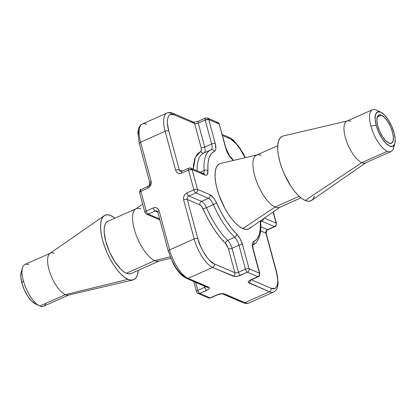<?xml version="1.0" encoding="UTF-8"?>
<svg xmlns="http://www.w3.org/2000/svg" width="416" height="416" viewBox="0 0 416 416"><rect width="100%" height="100%" fill="white"/><g stroke="black" fill="none" stroke-linecap="round" stroke-linejoin="round"><path stroke-width="0.62" d="M22.5 267.8L21.169 272.418A18.824 7.166 66 0 0 21.871 283.041L23.358 280.701A22.854 8.7 -114 0 1 22.5 267.8A22.854 8.7 -114 0 1 28.673 264.716M50.502 253.115L24.95 264.493A22.854 8.7 66 0 0 23.358 280.701A22.854 8.7 66 0 0 39.822 306.025A22.854 8.7 66 0 0 43.545 306.249L69.098 294.871A22.854 8.7 -114 0 1 65.374 294.648L39.822 306.025L65.374 294.648A22.854 8.7 66 0 0 68.494 295.074L132.855 279.994A35.292 13.437 -114 0 1 128.029 279.334L65.374 294.648L128.029 279.334L124.587 277.316L120.942 274.149L117.239 269.953L113.62 264.893L110.224 259.163L107.182 252.985L104.614 246.589L102.612 240.23L101.254 234.146L100.599 228.571L100.667 223.725L101.452 219.788L102.929 216.918L105.04 215.218L107.702 214.755L110.817 215.545A35.292 13.437 -114 0 1 115.024 218.145L110.817 215.545A35.292 13.437 -114 0 0 104.218 215.686L49.951 253.427A22.854 8.7 66 0 0 50.482 274.186A22.854 8.7 66 0 0 65.374 294.648A22.854 8.7 -114 0 1 50.201 273.416A22.854 8.7 -114 0 1 50.502 253.115A22.854 8.7 -114 0 1 54.226 253.339M104.218 215.686A35.292 13.437 -114 0 0 105.035 247.738A35.292 13.437 -114 0 0 128.029 279.334L131.144 280.129L133.812 279.666L135.923 277.966L137.4 275.096L138.252 270.317A35.292 13.437 -114 0 1 132.855 279.994M142.683 204.11L135.512 209.102A28.553 10.873 66 0 0 136.172 235.04A28.553 10.873 66 0 0 154.778 260.608A28.553 10.873 -114 0 1 135.819 234.078A28.553 10.873 -114 0 1 136.198 208.712L107.812 221.354A28.553 10.873 66 0 0 107.432 246.719A28.553 10.873 66 0 0 126.386 273.25L154.778 260.608L126.386 273.25A28.553 10.873 66 0 0 131.04 273.525L159.432 260.884A28.553 10.873 -114 0 1 154.778 260.608L170.175 256.849L154.778 260.608A28.553 10.873 66 0 0 158.678 261.139L170.758 258.31M381.389 115.138L377.296 116.964L381.389 115.138L378.856 114.993L377.286 117L376.912 120.848L377.796 125.954L379.798 131.539L382.616 136.76L385.824 140.811L388.929 143.083A15.46 5.886 -114 0 1 378.664 128.721A15.46 5.886 -114 0 1 378.872 114.988A15.46 5.886 -114 0 1 381.389 115.138A15.46 5.886 -114 0 1 391.654 129.501A15.46 5.886 -114 0 1 391.451 143.234L393.032 141.227L393.406 137.379L392.527 132.272L390.52 126.682L387.702 121.467L384.493 117.411L381.389 115.138M282.188 136.334L280.077 138.034L278.6 140.904L277.815 144.841L277.748 149.687L278.403 155.262L279.76 161.346L281.762 167.705L284.336 174.101L290.768 186.009L294.388 191.069L298.09 195.265L301.735 198.432L305.183 200.455L361.774 162.661L305.183 200.455A35.292 13.437 66 0 0 311.782 200.314L366.049 162.573A22.854 8.7 -114 0 1 361.774 162.661L387.327 151.284A22.854 8.7 66 0 0 393.5 148.2L394.831 143.582A18.824 7.166 -114 0 1 386.116 143.499A18.824 7.166 -114 0 1 376.194 125.268L370.864 125.96A22.854 8.7 66 0 0 387.327 151.284L361.774 162.661A22.854 8.7 66 0 0 365.498 162.885L391.05 151.507A22.854 8.7 -114 0 1 387.327 151.284A22.854 8.7 -114 0 1 370.864 125.96A22.854 8.7 -114 0 1 372.455 109.751A22.854 8.7 -114 0 1 376.178 109.975A22.854 8.7 66 0 0 370.864 125.96L376.194 125.268A18.824 7.166 -114 0 1 380.879 112.242A18.824 7.166 -114 0 1 394.129 132.959A18.824 7.166 -114 0 1 394.831 143.582M393.947 145.408A22.854 8.7 -114 0 1 391.05 151.507M277.748 145.683L256.568 155.116A28.553 10.873 66 0 0 256.188 180.482A28.553 10.873 66 0 0 275.148 207.007L299.172 196.31L275.148 207.007A28.553 10.873 -114 0 1 255.85 179.52A28.553 10.873 -114 0 1 257.322 154.861L220.548 163.472A35.667 13.577 66 0 0 218.717 194.272A35.667 13.577 66 0 0 242.819 228.602A35.667 13.577 66 0 0 249.491 228.462L280.488 206.898A28.553 10.873 -114 0 1 275.148 207.007L242.819 228.602L275.148 207.007A28.553 10.873 66 0 0 279.802 207.288L300.976 197.855M257.322 154.861A28.553 10.873 -114 0 1 261.222 155.392M372.455 109.751L346.902 121.129A22.854 8.7 66 0 0 346.601 141.43A22.854 8.7 66 0 0 361.774 162.661A22.854 8.7 -114 0 1 346.33 140.665A22.854 8.7 -114 0 1 347.506 120.926L283.145 136.006A35.292 13.437 66 0 0 281.336 166.483A35.292 13.437 66 0 0 305.183 200.455L308.298 201.245L310.96 200.782L313.071 199.082L314.548 196.212M347.506 120.926A22.854 8.7 -114 0 1 350.626 121.352M380.879 112.242L376.553 110.146A22.854 8.7 66 0 0 376.178 109.975M376.194 125.268L375.118 119.049L375.575 114.364L377.489 111.925L380.567 112.102L384.353 114.868L388.253 119.803L391.685 126.157L394.129 132.959L395.2 139.178L394.748 143.858L392.829 146.297L389.75 146.12L385.97 143.354L382.065 138.419L378.633 132.07L376.194 125.268M388.929 143.083L391.461 143.229A15.46 5.886 -114 0 1 388.929 143.083M226.008 148.325A2.73 0.962 164.9 0 0 225.67 147.992A2.73 0.962 -15.1 0 1 226.002 148.309L219.206 124.025L225.67 147.992C226.949 152.36 228.883 155.901 231.468 158.616L231.067 157.69L231.468 158.616L233.293 160.488L228.082 153.956L226.663 150.94L219.206 124.025L208.79 119.558L215.259 143.525L215.852 148.71L215.358 150.446L211.292 153.624L209.071 157.83L207.938 163.712L207.932 170.841L207.246 174.585L206.164 175.271L204.776 175.048L192.14 169.629L197.47 189.384L210.106 194.802L213.507 197.782L215.223 200.346L221.016 212.176L226.028 220.693L231.4 228.155L236.772 234.12L240.157 238.784L242.57 244.743L249.033 268.71L259.449 273.182L252.98 249.21L252.387 244.031L252.881 242.294L256.948 239.112L259.168 234.91L260.302 229.029L260.312 221.894C260.894 232.653 258.731 239.164 253.812 241.431C252.21 242.304 251.935 244.899 252.98 249.21L259.449 273.182A2.73 0.962 -15.1 0 1 259.782 273.51M276.619 272.969A2.73 0.962 -15.1 0 0 276.749 272.522A2.73 0.962 164.9 0 0 276.422 272.204A2.73 0.962 -15.1 0 1 276.749 272.522L266.219 233.506C266.516 230.942 267.103 229.679 267.977 229.72A2.73 1.04 -114 0 1 267.535 229.694A2.73 1.04 66 0 0 267.977 229.72L274.903 226.637A2.73 1.04 -114 0 1 274.456 226.611A2.73 2.335 -66.8 0 0 276.099 223.111L264.399 218.093L276.099 223.111L273.109 212.03L276.099 223.111A2.73 0.962 -15.1 0 1 276.432 223.444M250.791 227.219L248.659 228.935L245.965 229.403L242.819 228.602L239.335 226.559L235.654 223.361L231.91 219.118L228.254 214.006L224.822 208.218L219.149 195.51L217.126 189.082L215.758 182.931L215.093 177.299L215.16 172.401L215.956 168.423L217.448 165.521L219.58 163.8M136.198 208.712A28.553 10.873 -114 0 1 140.852 208.993M107.786 221.364L106.075 222.742L104.884 225.066L104.244 228.254L104.192 232.175L105.82 241.608L109.522 251.924L114.728 261.565L120.65 269.053L123.599 271.612L126.386 273.25L128.908 273.889L131.066 273.515M45.869 303.332A22.854 8.7 -114 0 1 39.822 306.025A22.854 8.7 -114 0 1 39.447 305.854A22.854 8.7 -114 0 1 23.358 280.701L21.871 283.041A18.824 7.166 66 0 0 35.121 303.758L39.447 305.854M21.252 272.142L20.8 276.822L21.871 283.041L24.315 289.843L27.747 296.197L31.647 301.132L35.433 303.898M166.78 113.131A25.683 9.781 66 0 0 165.126 131.279A25.683 9.781 -114 0 1 166.915 113.064A25.683 9.781 -114 0 1 171.101 113.313A2.73 2.335 113.2 0 1 172.848 113.272A2.73 2.335 113.2 0 1 174.075 114.759A2.73 2.335 -66.8 0 0 172.848 113.277C170.534 112.356 168.558 112.284 166.915 113.064L142.376 123.994A25.683 9.781 66 0 0 140.587 142.21L165.126 131.279L175.656 170.295L176.472 171.969L177.949 173.186L179.811 173.592L181.605 173.181L188.531 170.097L193.861 189.852L186.935 192.936L185.328 194.038L184.059 195.837L183.487 197.969L183.654 199.93L194.178 238.945L169.64 249.876A25.683 9.781 66 0 0 188.136 278.335L212.68 267.41A25.683 9.781 -114 0 1 194.178 238.945L169.64 249.876L159.11 210.86L158.298 209.186L156.816 207.969L154.955 207.563L153.161 207.974L146.24 211.058L140.904 191.303L147.831 188.219L149.438 187.117L150.706 185.318L151.284 183.186L151.117 181.225L140.587 142.21L165.126 131.279A2.73 0.962 -15.1 0 1 168.74 130.811C165.532 119.985 168.288 111.738 174.075 114.759L170.446 114.488L169.005 115.57L167.986 117.515L167.456 120.224L167.445 123.505L168.74 130.811L179.265 169.827L182.172 171.075L179.265 169.827L168.74 130.811A2.73 0.962 164.9 0 0 165.126 131.279L175.656 170.295A2.73 0.962 -15.1 0 1 179.265 169.827A2.73 0.962 164.9 0 0 175.656 170.295C176.753 173.144 178.734 174.106 181.605 173.181A2.73 1.04 -114 0 1 181.782 171.246A2.73 1.04 -114 0 1 182.239 171.267M276.749 272.522L278.153 283.478L277.28 287.893C276.38 290.009 275.163 291.382 273.624 292.006A25.683 9.781 -114 0 1 269.438 291.756L244.899 302.687A25.683 9.781 66 0 0 249.085 302.936C247.442 303.716 245.466 303.644 243.152 302.728A2.73 2.335 -66.8 0 0 244.899 302.687L223.049 293.592L218.993 294.122L210.184 297.882L199.768 293.415L208.213 289.5L209.196 288.553L209.342 287.716L188.136 278.335L212.68 267.41L234.53 276.5L238.586 275.969L247.395 272.21L257.806 276.676L249.366 280.597L248.383 281.544L248.238 282.376L269.438 291.756L244.899 302.687A2.73 2.335 113.2 0 1 243.152 302.723L222.607 293.909A2.73 2.335 -66.8 0 0 224.328 293.862A2.73 2.335 113.2 0 1 222.602 293.909C222.825 293.54 221.14 293.847 217.552 294.824A2.73 1.04 -114 0 1 217.11 294.798A2.73 1.04 66 0 0 217.568 294.819M197.787 238.477A2.73 0.962 164.9 0 0 194.178 238.945A25.683 9.781 66 0 0 212.68 267.41A2.73 2.335 -66.8 0 0 214.323 263.91C209.16 262.517 200.07 248.529 197.787 238.477L187.262 199.462L199.898 204.88L201.599 206.372L208.016 219.071L213.59 228.535L219.56 236.824L226.382 244.457L228.426 248.768L234.889 272.735L214.323 263.91L209.903 260.728L207.423 257.962L202.634 250.593L200.616 246.444L197.787 238.477L187.262 199.462A2.73 2.335 113.2 0 1 188.906 195.962A2.73 1.04 -114 0 1 186.935 192.936C184.236 194.49 183.144 196.82 183.654 199.93A2.73 0.962 -15.1 0 1 187.262 199.462A2.73 0.962 164.9 0 0 183.654 199.93L194.178 238.945A2.73 0.962 -15.1 0 1 197.787 238.477M251.342 279.781A2.73 1.04 -114 0 1 250.884 279.76C248.264 281.07 247.593 282.131 248.872 282.932L269.438 291.756A2.73 2.335 -66.8 0 0 271.081 288.257L251.332 279.786L271.081 288.257L274.711 288.527L276.151 287.446L277.176 285.501L277.701 282.792L277.711 279.51L276.422 272.204C279.63 283.031 276.869 291.278 271.081 288.257A2.73 2.335 113.2 0 1 269.438 291.756A25.683 9.781 66 0 0 273.764 291.944M227.864 137.665A2.73 2.335 113.2 0 1 229.611 137.623A2.73 2.335 113.2 0 1 230.838 139.105L238.165 145.6L245.04 157.737L240.209 148.496L235.253 142.288L230.838 139.105L222.56 135.554L230.838 139.105A2.73 2.335 -66.8 0 0 229.606 137.623L233.366 140.01L243.084 153.036L245.242 157.69M191.672 122.138A2.73 2.335 113.2 0 1 193.419 122.101A2.73 2.335 113.2 0 1 194.646 123.578A2.73 0.962 164.9 0 0 198.255 123.11L204.724 147.082A2.73 0.962 -15.1 0 1 201.115 147.55C201.64 149.682 201.5 150.982 200.699 151.44C201.505 152.885 202.639 153.374 204.1 152.916C202.639 153.374 201.505 152.885 200.699 151.44L195.265 157.482L193.341 169.187L193.487 165.22L194.745 158.688L197.215 154.014L200.699 151.44L201.412 150.14L201.115 147.55L194.646 123.578L174.075 114.759L194.646 123.578A2.73 0.962 164.9 0 0 198.255 123.11A2.73 1.04 -114 0 1 198.432 121.181A2.73 1.04 -114 0 1 198.89 121.202M276.422 272.204L265.892 233.189L260.655 230.942L265.892 233.189L276.422 272.204M266.219 233.506A2.73 0.962 164.9 0 0 265.892 233.189A2.73 0.962 -15.1 0 1 266.224 233.522M267.535 229.694A2.73 2.335 -66.8 0 0 265.892 233.189A2.73 2.335 -66.8 0 1 267.535 229.694L260.868 226.834L267.535 229.694L274.456 226.611L267.535 229.694M233.246 276.234A2.73 2.335 -66.8 0 0 234.889 272.735L214.323 263.91A2.73 2.335 113.2 0 1 212.68 267.41L233.246 276.234C235.113 276.775 237.52 276.463 240.469 275.293A2.73 1.04 -114 0 1 238.498 272.267A2.73 0.962 -15.1 0 1 234.889 272.735A2.73 2.335 113.2 0 1 233.246 276.234M248.872 282.932A2.73 2.335 -66.8 0 0 250.609 280.15A2.73 2.335 113.2 0 1 248.872 282.932M198.448 121.176L205.369 118.092C206.471 117.811 207.199 117.806 207.558 118.076A2.73 2.335 113.2 0 1 208.79 119.558A2.73 0.962 164.9 0 0 205.182 120.026L211.645 143.998L204.724 147.082A2.73 0.962 164.9 0 1 201.115 147.55L194.646 123.578A2.73 2.335 -66.8 0 0 193.414 122.096L193.393 122.091C193.18 122.46 194.865 122.153 198.448 121.176A2.73 1.04 66 0 0 198.255 123.11L205.182 120.026A2.73 1.04 -114 0 1 205.369 118.092A2.73 1.04 -114 0 1 205.816 118.118A2.73 2.335 113.2 0 1 207.558 118.076L208.79 119.558L205.182 120.026L211.645 143.998L204.724 147.082A8.195 3.12 -114 0 1 204.287 152.823A8.195 3.12 66 0 0 204.724 147.082L198.255 123.11L205.182 120.026C204.953 118.347 205.161 117.712 205.816 118.118M180.492 171.309A2.73 2.335 113.2 0 1 179.265 169.827A2.73 2.335 113.2 0 0 180.497 171.309L181.797 171.241A2.73 1.04 66 0 0 181.605 173.181L188.531 170.097A2.73 1.04 -114 0 1 188.718 168.158A2.73 1.04 -114 0 1 189.166 168.184A2.73 2.335 113.2 0 1 190.908 168.142L192.14 169.629L188.531 170.097C188.209 168.641 188.422 168.007 189.166 168.184M204.1 152.916A51.917 19.765 66 0 0 203.757 153.057A51.917 19.765 66 0 0 197.116 170.804A51.917 19.765 66 0 1 203.767 153.052L203.996 152.958M187.262 199.462A2.73 2.335 113.2 0 1 188.906 195.962L201.542 201.386A2.73 2.335 -66.8 0 0 199.898 204.88L187.262 199.462M186.935 192.936A2.73 1.04 66 0 0 188.906 195.962L195.827 192.878A2.73 1.04 -114 0 1 193.861 189.852L186.935 192.936M206.45 207.657L203.169 209.066C202.155 206.866 201.063 205.473 199.898 204.88A2.73 2.335 113.2 0 1 201.542 201.386A8.195 3.12 -114 0 1 206.45 207.657A51.917 19.765 66 0 0 227.687 240.328C226.304 241.082 225.581 242.122 225.524 243.454C217.095 234.972 209.643 223.512 203.169 209.066L206.45 207.657A8.195 3.12 66 0 0 201.542 201.386L208.463 198.302L195.827 192.878L188.906 195.962L201.542 201.386L208.463 198.302A8.195 3.12 -114 0 1 213.372 204.573L206.45 207.657A51.917 19.765 66 0 0 227.687 240.328A8.195 3.12 -114 0 1 232.034 248.295A2.73 0.962 -15.1 0 1 228.426 248.768L225.524 243.454C225.581 242.122 226.304 241.082 227.687 240.328L234.608 237.245A51.917 19.765 -114 0 1 213.372 204.573L206.45 207.657M228.426 248.768A2.73 0.962 164.9 0 0 232.034 248.295L238.498 272.267A2.73 0.962 -15.1 0 1 234.889 272.735L228.426 248.768M238.498 272.267A2.73 1.04 66 0 0 240.469 275.293L247.395 272.21A2.73 1.04 -114 0 1 245.424 269.183L238.498 272.267L245.424 269.183L238.956 245.211L232.034 248.295A8.195 3.12 66 0 0 227.687 240.328L234.608 237.245A8.195 3.12 -114 0 1 238.956 245.211L232.034 248.295L238.498 272.267M258.367 276.63A2.73 1.04 -114 0 1 257.806 276.676A2.73 2.335 -66.8 0 0 259.449 273.182A2.73 0.962 -15.1 0 1 259.782 273.494C259.657 275.595 259.147 276.666 258.253 276.702L258.253 276.702A2.73 1.04 -114 0 1 257.806 276.676L250.884 279.76A2.73 1.04 66 0 0 251.326 279.786L249.974 280.602L250.203 280.093M201.802 173.607A2.73 2.335 113.2 0 1 203.549 173.566A2.73 2.335 113.2 0 1 204.776 175.048C206.996 175.812 208.047 174.408 207.932 170.841C206.908 170.05 205.65 169.92 204.168 170.451C205.65 169.92 206.908 170.05 207.932 170.841C207.345 160.087 209.508 153.577 214.427 151.31C213.621 149.864 212.488 149.37 211.026 149.833A51.917 19.765 66 0 0 210.683 149.973A51.917 19.765 66 0 0 204.168 170.451L200.304 172.172L204.168 170.451A51.917 19.765 -114 0 1 210.694 149.968A51.917 19.765 -114 0 1 211.026 149.833C212.488 149.37 213.621 149.864 214.427 151.31C216.029 150.431 216.304 147.836 215.259 143.525A2.73 0.962 164.9 0 0 211.645 143.998A2.73 0.962 -15.1 0 1 215.259 143.525L208.79 119.558L219.206 124.025A2.73 2.335 -66.8 0 0 217.974 122.543L219.534 124.342A2.73 0.962 164.9 0 0 219.206 124.025L217.974 122.543L216.232 122.585M211.645 143.998A8.195 3.12 -114 0 1 211.094 149.802A8.195 3.12 -114 0 0 211.645 143.998M204.168 170.451A8.195 3.12 -114 0 1 203.419 173.508A8.195 3.12 -114 0 0 204.168 170.451M181.797 171.241L188.718 168.158L190.908 168.142A2.73 2.335 113.2 0 1 192.14 169.629A2.73 0.962 164.9 0 0 188.531 170.097L193.861 189.852A2.73 0.962 -15.1 0 1 197.47 189.384A2.73 2.335 113.2 0 1 195.827 192.878A2.73 1.04 -114 0 1 193.861 189.852A2.73 0.962 -15.1 0 1 197.47 189.384A2.73 2.335 113.2 0 1 195.827 192.878L208.463 198.302A2.73 2.335 -66.8 0 0 210.106 194.802L197.47 189.384L192.14 169.629L204.776 175.048A2.73 2.335 -66.8 0 0 203.544 173.566L203.138 173.685M247.395 272.21A2.73 1.04 -114 0 1 245.424 269.183A2.73 0.962 -15.1 0 1 249.033 268.71A2.73 2.335 113.2 0 1 247.395 272.21L257.806 276.676A2.73 2.335 -66.8 0 0 259.449 273.182L249.033 268.71L242.57 244.743C241.29 240.375 239.356 236.834 236.772 234.12C229.169 226.465 222.461 216.148 216.653 203.169C214.656 198.822 212.472 196.035 210.106 194.802A2.73 2.335 113.2 0 1 208.463 198.302A8.195 3.12 -114 0 1 213.372 204.573L216.653 203.169L213.372 204.573A51.917 19.765 66 0 0 234.608 237.245C235.992 236.491 236.714 235.451 236.772 234.12C236.714 235.451 235.992 236.491 234.608 237.245A8.195 3.12 -114 0 1 238.956 245.211A2.73 0.962 -15.1 0 1 242.57 244.743A2.73 0.962 164.9 0 0 238.956 245.211L245.424 269.183A2.73 0.962 -15.1 0 1 249.033 268.71A2.73 2.335 113.2 0 1 247.395 272.21M252.548 244.982A8.195 3.12 -114 0 1 252.6 244.962C253.921 244.182 254.327 243.006 253.812 241.431C254.327 243.006 253.921 244.182 252.6 244.962M252.928 244.826A51.917 19.765 -114 0 1 252.886 244.842L252.928 244.826C255.403 244.353 257.676 241.358 259.75 235.836C260.764 232.18 261.087 227.812 260.728 222.732L260.312 221.894L260.728 222.732L260.889 220.792M274.919 226.626A2.73 1.04 -114 0 1 274.456 226.611L261.82 221.187A2.73 2.335 -66.8 0 0 263.546 218.686A2.73 2.335 113.2 0 1 261.82 221.187A8.195 3.12 -114 0 0 260.811 221.016A8.195 3.12 -114 0 1 261.82 221.187L260.718 221.681L261.82 221.187L274.456 226.611A2.73 2.335 -66.8 0 0 276.099 223.111A2.73 0.962 -15.1 0 1 276.432 223.428C276.115 225.82 275.605 226.892 274.903 226.637M259.782 273.494L253.313 249.527A2.73 0.962 164.9 0 0 252.98 249.21A2.73 0.962 -15.1 0 1 253.318 249.543M222.862 240.984L223.402 240.64M249.22 302.869A25.683 9.781 -114 0 1 244.899 302.687L224.328 293.862C222.466 293.316 220.059 293.634 217.11 294.798L210.184 297.882A2.73 1.04 66 0 0 210.631 297.908L208.442 297.924A2.73 2.335 -66.8 0 0 210.184 297.882A2.73 1.04 66 0 0 210.647 297.903M197.803 290.389C198.536 292.282 199.191 293.29 199.768 293.415L198.026 293.457A2.73 2.335 113.2 0 1 196.794 291.975C196.16 291.574 196.492 291.044 197.803 290.389L204.724 287.305L204.402 286.104L204.724 287.305L197.803 290.389L195.629 282.339L197.803 290.389A2.73 1.04 66 0 0 199.768 293.415A2.73 2.335 113.2 0 1 198.026 293.457C197.896 293.717 197.376 293.119 196.466 291.658A2.73 0.962 -15.1 0 1 197.803 290.389M205.748 286.681A2.73 0.962 -15.1 0 1 204.724 287.305A2.73 1.04 66 0 0 206.695 290.332A2.73 1.04 -114 0 1 204.724 287.305A2.73 0.962 -15.1 0 0 205.748 286.681M198.026 293.457L208.442 297.924A2.73 2.335 -66.8 0 0 210.184 297.882L199.768 293.415L206.695 290.332C209.31 289.021 209.986 287.966 208.707 287.16L188.136 278.335A2.73 2.335 113.2 0 1 186.394 278.377L182.697 276.042C179.296 273.187 176.114 268.98 173.155 263.422L168.303 251.144A2.73 0.962 -15.1 0 0 168.631 251.462L171.46 259.428L175.791 267.504L180.747 273.712L185.162 276.895A2.73 2.335 113.2 0 0 186.394 278.377A2.73 2.335 -66.8 0 0 188.136 278.335A25.683 9.781 -114 0 1 169.64 249.876A2.73 0.962 164.9 0 0 168.298 251.129A2.73 0.962 -15.1 0 1 169.64 249.876L159.11 210.86A2.73 0.962 164.9 0 0 157.773 212.129L155.132 211A2.73 2.335 113.2 0 1 156.874 210.959L157.773 212.129L155.132 211L148.205 214.084L159.624 218.982L148.205 214.084A2.73 2.335 113.2 0 1 146.458 214.126A2.73 2.335 113.2 0 1 146.458 214.126L144.903 212.326A2.73 0.962 -15.1 0 1 146.24 211.058A2.73 1.04 66 0 0 148.205 214.084A2.73 2.335 113.2 0 1 146.463 214.126L159.099 219.549A2.73 2.335 -66.8 0 0 159.822 219.71A2.73 2.335 113.2 0 1 159.094 219.544L159.926 220.1M158.106 212.446A2.73 0.962 -15.1 0 1 157.773 212.113A2.73 0.962 -15.1 0 1 159.11 210.86C158.012 208.01 156.031 207.048 153.161 207.974L146.24 211.058L140.904 191.303L147.831 188.219A2.73 1.04 -114 0 1 148.023 186.28L141.544 189.389C140.8 189.212 140.587 189.847 140.904 191.303C139.599 191.958 139.261 192.488 139.901 192.889L139.568 192.572C139.885 190.18 140.395 189.108 141.097 189.363A2.73 1.04 66 0 0 140.904 191.303A2.73 0.962 164.9 0 0 139.568 192.572L144.903 212.326A2.73 0.962 -15.1 0 1 146.24 211.058A2.73 1.04 66 0 0 148.205 214.084L155.132 211A2.73 2.335 113.2 0 1 156.879 210.964M139.578 143.796A2.73 0.962 -15.1 0 1 139.246 143.463A2.73 0.962 -15.1 0 1 140.587 142.21L151.117 181.225A2.73 0.962 -15.1 0 0 149.781 182.494A2.73 0.962 -15.1 0 0 150.108 182.811A2.73 2.335 113.2 0 1 148.465 186.306A2.73 1.04 -114 0 0 148.023 186.28A2.73 1.04 66 0 0 147.831 188.219C150.53 186.664 151.627 184.335 151.117 181.225A2.73 0.962 164.9 0 0 149.776 182.478M138.289 136.49L138.299 133.208L138.824 130.499M196.794 291.975A2.73 0.962 -15.1 0 1 196.466 291.658L193.731 281.528M148.023 186.28C148.886 186.332 149.474 185.068 149.781 182.494L139.251 143.478A2.73 0.962 164.9 0 1 140.587 142.21A25.683 9.781 -114 0 1 142.236 124.056A25.683 9.781 -114 0 1 146.562 124.244M208.707 287.16A2.73 2.335 113.2 0 1 206.96 287.201A2.73 2.335 -66.8 0 0 208.707 287.16M153.161 207.974A2.73 1.04 66 0 0 155.132 211A2.73 1.04 -114 0 1 153.161 207.974M145.231 212.644A2.73 0.962 -15.1 0 1 144.903 212.326M273.624 292.006L249.085 302.936M229.606 137.623L222.269 134.472M172.848 113.272L193.414 122.096M258.253 276.702L251.326 279.786M211.078 149.812L203.767 153.052M207.558 118.076L217.974 122.543M190.908 168.142L203.544 173.566M253.313 249.527C252.736 246.75 252.616 245.128 252.949 244.665M276.432 223.428L273.317 211.89M226.002 148.309L229.705 156.099L233.678 160.399M139.251 143.478L137.847 132.522L138.72 128.107C139.62 125.991 140.837 124.618 142.376 123.994M217.552 294.824L210.631 297.908M186.394 278.377L206.965 287.201M168.303 251.144L157.773 212.129"/></g></svg>
